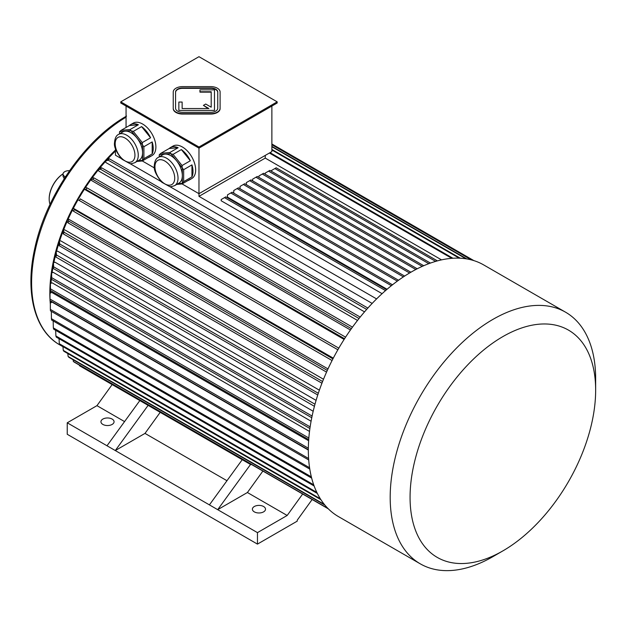 <?xml version="1.0" encoding="UTF-8"?>
<svg xmlns="http://www.w3.org/2000/svg" width="627" height="627" viewBox="0 0 627 627"><rect width="100%" height="100%" fill="white"/><g stroke="black" fill="none" stroke-linecap="round" stroke-linejoin="round"><path stroke-width="0.94" d="M217.757 108.259L217.757 92.02A7.03 4.06 0 0 0 210.727 87.968L182.606 87.968A7.03 4.06 0 0 0 175.576 92.02L175.576 108.259A7.03 4.06 0 0 0 182.606 112.319L210.727 112.319A7.03 4.06 0 0 0 217.757 108.259L217.757 92.404A7.03 4.06 0 0 0 210.727 88.344L182.606 88.344A7.03 4.06 0 0 0 175.576 92.404M182.136 108.526L182.136 102.036L178.86 102.036L178.86 110.423L214.481 110.423L214.481 89.857L199.95 89.857L199.95 92.138L211.197 92.138L211.197 107.193L205.727 104.035L203.407 105.375L208.877 108.526L182.136 108.526L182.136 102.42M203.407 105.375L208.211 108.526M178.86 110.423L214.481 110.423M198.971 147L277.181 101.848L198.971 56.689L120.76 101.848L198.971 147L198.971 148.144L277.181 102.993L277.181 101.848M173.232 108.259A9.374 5.408 0 0 0 182.606 113.667L210.727 113.667A9.374 5.408 0 0 0 220.101 108.259L220.101 92.02A9.374 5.408 0 0 0 210.727 86.612L182.606 86.612A9.374 5.408 0 0 0 173.232 92.02L173.232 108.643A9.374 5.408 0 0 0 182.606 114.051L210.727 114.051A9.374 5.408 0 0 0 220.101 108.643L220.101 108.643M158.333 157.361C155.998 158.38 154.642 161.194 154.273 165.787C153.646 169.799 156.154 175.286 161.797 182.245L169.447 186.462C170.082 186.909 171.814 186.627 174.651 185.616A16.31 9.421 60 0 0 174.651 166.782A16.31 9.421 60 0 0 158.333 157.361L162.644 154.877A16.31 9.421 60 0 1 165.034 154.14L159.376 154.642A18.747 10.824 60 0 0 159.266 154.798L159.266 156.828M170.693 153.631L165.034 154.14A16.31 9.421 60 0 1 176.571 160.794L170.912 153.764A18.747 10.824 60 0 0 170.693 153.631L169.862 152.502L178.146 147.713L169.157 148.521A18.747 10.824 60 0 1 170.372 147.604A18.747 10.824 60 0 1 178.146 147.713M182.222 167.832L176.571 160.794A16.31 9.421 60 0 1 182.332 175.662L182.332 168.122A18.747 10.824 60 0 0 182.222 167.832L182.057 165.536L190.342 160.755L181.352 149.571A18.747 10.824 60 0 1 190.342 160.755M177.88 183.75L182.222 183.358A18.747 10.824 60 0 0 182.332 183.202L182.332 175.662A16.31 9.421 60 0 1 178.954 183.131L174.651 185.616M176.736 184.409L182.057 183.938L190.342 179.157A18.747 10.824 60 0 1 189.119 180.074A18.747 10.824 60 0 1 187.716 180.67M120.76 101.848L120.76 102.993L198.971 148.144L198.971 193.688L182.073 183.93L182.222 183.358M191.948 164.885L183.664 169.666L183.664 181.658L191.948 176.869L191.948 164.885A18.747 10.824 60 0 1 191.948 176.869M182.332 183.202L183.664 181.658M183.664 169.666L182.332 168.122M169.862 152.502L160.873 153.301L169.157 148.521M160.873 153.301L159.376 154.642M182.057 165.536L173.068 154.352L181.352 149.571M173.068 154.352L170.912 153.764M118.566 134.405C116.23 135.424 114.874 138.23 114.506 142.831C113.879 146.843 116.387 152.33 122.03 159.282L129.679 163.506C130.314 163.945 132.046 163.663 134.883 162.659A16.31 9.421 60 0 0 134.883 143.818A16.31 9.421 60 0 0 118.566 134.405L122.876 131.913A16.31 9.421 60 0 1 125.267 131.176L119.608 131.686A18.747 10.824 60 0 0 119.498 131.842L119.498 133.864M130.925 130.675L125.267 131.176A16.31 9.421 60 0 1 136.804 137.838L131.145 130.8A18.747 10.824 60 0 0 130.925 130.675L130.095 129.538L138.379 124.757L129.389 125.557A18.747 10.824 60 0 1 130.604 124.64A18.747 10.824 60 0 1 138.379 124.757M142.454 144.876L136.804 137.838A16.31 9.421 60 0 1 142.564 152.706L142.564 145.158A18.747 10.824 60 0 0 142.454 144.876L142.29 142.58L150.574 137.791L141.584 126.607A18.747 10.824 60 0 1 150.574 137.791M138.112 160.786L142.454 160.402A18.747 10.824 60 0 0 142.564 160.246L142.564 152.706A16.31 9.421 60 0 1 139.186 160.167L134.883 162.659M136.968 161.452L142.29 160.974L150.574 156.194A18.747 10.824 60 0 1 149.351 157.111A18.747 10.824 60 0 1 147.948 157.714M154.414 167.958L142.305 160.967L142.454 160.402M152.181 141.929L143.896 146.71L143.896 158.694L152.181 153.913L152.181 141.929A18.747 10.824 60 0 1 152.181 153.913M142.564 160.246L143.896 158.694M143.896 146.71L142.564 145.158M142.29 142.58L133.3 131.396L141.584 126.607M133.3 131.396L131.145 130.8M130.095 129.538L121.105 130.345L129.389 125.557M121.105 130.345L119.608 131.686M126.058 127.477L126.058 106.057M376.592 298.914L198.971 196.361L198.971 193.688L271.875 151.593L271.875 106.057M170.372 147.604L173.028 146.067A18.747 10.824 60 0 1 191.776 156.891A18.747 10.824 60 0 1 191.776 178.538L189.119 180.074M130.604 124.64L133.261 123.111A18.747 10.824 60 0 1 147.706 128.135A18.747 10.824 60 0 1 155.888 147A18.747 10.824 60 0 1 152.008 155.582L149.351 157.111M435.585 261.404L436.909 260.581L436.909 261.02A145.284 83.885 120 0 0 435.585 261.404A145.284 83.885 120 0 0 411.061 272.126A145.284 83.885 120 0 0 386.538 289.721A145.284 83.885 120 0 0 385.213 290.873A145.284 83.885 120 0 0 311.933 416.861A145.284 83.885 120 0 0 338.423 516.577L420.278 563.838A145.284 83.885 120 0 0 492.916 556.643L502.862 550.898A131.223 75.765 120 0 0 595.65 390.182A131.223 75.765 120 0 0 502.862 336.605A131.223 75.765 120 0 0 410.066 497.329A131.223 75.765 120 0 0 502.862 550.898M386.538 289.721L385.213 290.873M198.971 196.361L265.245 158.098L441.533 259.876M382.094 293.671L221.174 200.765L221.174 199.543L224.49 197.63L385.213 290.426M387.063 289.266L227.468 197.129L227.468 194.879L230.783 192.959L391.389 285.685M115.454 151.06A134.742 77.795 120 0 0 107.084 159.681M105.414 161.531A134.742 77.795 120 0 0 99.568 168.365M98.149 170.113A134.742 77.795 120 0 0 92.091 178.029M90.86 179.722A134.742 77.795 120 0 0 85.46 187.614M84.379 189.276A134.742 77.795 120 0 0 78.963 198.116M78.03 199.747A134.742 77.795 120 0 0 73.383 208.289M72.481 210.053A134.742 77.795 120 0 0 68.077 219.254M67.222 221.174A134.742 77.795 120 0 0 63.64 229.788M62.833 231.888A134.742 77.795 120 0 0 59.628 240.956M58.86 243.331A134.742 77.795 120 0 0 56.516 251.372M55.709 254.468A134.742 77.795 120 0 0 53.875 262.541M53.185 266.138A134.742 77.795 120 0 0 52.112 272.792M51.445 278.239A134.742 77.795 120 0 0 50.999 283.326M50.685 290.63A134.742 77.795 120 0 0 50.669 292.95M50.959 301.14A134.742 77.795 120 0 0 51.077 302.653M308.327 450.045L51.978 302.042L50.332 303.162L50.348 309.401A144.116 83.203 120 0 0 50.466 310.859L308.703 459.952M308.633 440.734L51.665 292.37L50.011 293.326L50.011 299.063A144.116 83.203 120 0 0 50.003 299.972A144.116 83.203 120 0 0 50.011 300.592L308.327 449.731M309.511 431.439L52.072 282.808L50.426 283.6L50.442 288.835A144.116 83.203 120 0 0 50.332 290.426L50.309 285.191A137.086 79.143 120 0 1 50.426 283.6M311.078 421.226L53.248 272.369L51.618 272.98L51.696 277.667A144.116 83.203 120 0 0 51.461 279.313L51.383 274.618A137.086 79.143 120 0 1 51.618 272.98M313.179 411.249L55.051 262.227L53.452 262.658L53.624 266.82A144.116 83.203 120 0 0 53.279 268.497L53.115 264.335A137.086 79.143 120 0 1 53.452 262.658M316.086 400.371L57.715 251.2L56.164 251.427A137.086 79.143 120 0 0 55.631 253.418L55.921 257.062A144.116 83.203 120 0 1 56.477 254.97L56.164 251.427M319.378 390.182L60.827 240.909L59.322 240.972L59.784 244.028A144.116 83.203 120 0 0 59.228 245.737L58.766 242.68A137.086 79.143 120 0 1 59.322 240.972M323.508 379.249L64.816 229.89L63.382 229.764L64.056 232.241A144.116 83.203 120 0 0 63.39 233.949L62.724 231.473A137.086 79.143 120 0 1 63.382 229.764M327.992 368.919L69.213 219.521L67.857 219.207L68.751 221.143A144.116 83.203 120 0 0 67.99 222.836L67.097 220.9A137.086 79.143 120 0 1 67.857 219.207M333.29 358.15L73.187 208.211L74.354 209.583L332.921 358.863M80.24 198.869L338.807 348.15L80.24 198.869A144.116 83.203 120 0 0 79.3 200.491L77.85 199.645A137.086 79.143 120 0 1 78.79 198.014M344.113 339.434L84.214 189.142A137.086 79.143 -60 0 1 85.233 187.575L87.012 187.881L345.579 337.161M350.438 329.982L91.66 180.576L90.711 179.557L92.82 179.377A144.116 83.203 120 0 1 93.909 177.872L91.793 178.052A137.086 79.143 120 0 0 90.711 179.557M357.515 320.436L98.831 171.085L98 169.901L100.492 169.227A144.116 83.203 120 0 1 101.645 167.801L99.152 168.475A137.086 79.143 120 0 0 98 169.901M364.53 311.862L105.979 162.589L105.273 161.264L108.142 160.144A144.116 83.203 120 0 1 109.341 158.803L106.472 159.916A137.086 79.143 120 0 0 105.273 161.264M372.164 303.421L169.643 186.493M161.123 181.571L129.875 163.537M121.356 158.615L115.454 155.206L115.454 148.638M302.371 494.413L287.174 515.472L247.406 492.516L262.603 471.449M112.147 384.586L96.95 405.653L67.238 422.802L67.238 434.284L257.462 544.111L297.229 521.147L297.229 520.191L311.87 499.899M124.569 421.595L96.95 405.653M160.198 412.331L145.002 433.398L115.29 450.547L148.121 405.356A144.116 83.203 120 0 0 148.45 405.551L242.241 459.693L209.41 504.884L217.694 509.673L247.406 492.516M226.966 480.713L145.002 433.398M67.238 422.802L107.005 445.766L139.837 400.575L79.856 365.941A144.116 83.203 -60 0 1 79.472 365.721L250.855 464.67A144.116 83.203 -60 0 1 250.526 464.482L217.694 509.673L257.462 532.629L287.174 515.472M257.462 532.629L257.462 544.111M254.311 511.867A6.56 3.786 0 0 0 261.459 512.69A6.56 3.786 0 0 0 265.511 509.195A6.56 3.786 0 0 0 258.951 505.401A6.56 3.786 0 0 0 252.391 509.195A6.56 3.786 0 0 0 254.311 511.867M102.867 424.432A6.56 3.786 0 0 0 110.015 425.255A6.56 3.786 0 0 0 114.067 421.752A6.56 3.786 0 0 0 107.507 417.966A6.56 3.786 0 0 0 100.939 421.752A6.56 3.786 0 0 0 102.867 424.432M107.005 445.766L209.41 504.884M115.454 150.057A135.91 78.469 120 0 0 49.839 293.177A135.91 78.469 120 0 0 50.003 299.596M50.066 300.623A135.91 78.469 120 0 0 50.332 304.095M51.249 311.313A135.91 78.469 120 0 0 51.367 311.987M63.053 173.859A21.091 12.179 120 0 0 49.18 199.041A21.091 12.179 120 0 0 50.05 204.339M69.534 170.709A5.855 3.386 0 0 0 63.037 174.071L63.037 176.32L64.213 178.687M63.053 173.836A20.62 11.905 120 0 0 49.18 198.657A20.62 11.905 120 0 0 49.18 198.853M63.037 174.071A5.855 3.386 0 0 0 64.753 176.469L65.404 176.845M148.121 405.356L139.837 400.575M250.526 464.482L242.241 459.693M265.245 155.418L265.245 158.098M452.937 258.253L270.033 152.659M451.793 258.34L269.391 153.027M460.296 258.214L271.875 149.43M459.238 258.167L271.875 149.994M466.856 258.935L271.875 146.365M465.955 258.794L271.875 146.742M471.943 260.056L271.875 144.547M471.332 259.892L271.875 144.735M473.894 260.628L271.875 143.991L473.91 260.636M367.869 308.061L109.341 158.803M366.67 309.409L108.142 160.144M360.188 317.074L101.645 167.801M359.036 318.5L100.492 169.227M352.468 327.153L93.909 177.872M351.379 328.658L92.82 179.377M344.56 338.737L85.993 189.456A144.116 83.203 -60 0 1 87.012 187.881M85.993 189.456L84.214 189.142M337.867 349.772L79.3 200.491M332.067 360.525L73.5 211.244A144.116 83.203 -60 0 1 74.354 209.583M73.5 211.244L72.332 209.873A137.086 79.143 -60 0 1 73.187 208.211M327.31 370.416L68.751 221.143M326.549 372.109L67.99 222.836M322.599 381.514L64.056 232.241M321.933 383.215L63.39 233.949M318.312 393.286L59.784 244.028M317.756 394.994L59.228 245.737M314.989 404.219L56.477 254.97M314.425 406.312L55.921 257.062M312.097 416.054L53.624 266.82M311.752 417.723L53.279 268.497M310.138 426.877L51.696 277.667M309.895 428.515L51.461 279.313M308.837 438.014L50.442 288.835M308.711 439.605L50.332 290.426M308.343 448.211L50.011 299.063M50.011 293.326A137.086 79.143 120 0 0 50.003 294.228L50.003 299.972M308.602 458.502L50.348 309.401M51.814 311.635L51.343 312.003L51.422 318.688A144.116 83.203 120 0 0 51.649 320.068L309.777 469.098M309.573 467.734L51.422 318.688M53.17 320.758L53.342 327.89A144.116 83.203 120 0 0 53.687 329.175L311.666 478.111M311.345 476.849L53.342 327.89M79.37 365.102L79.472 365.721M327.866 508.379L73.343 361.434A144.116 83.203 -60 0 0 74.198 362.116L328.313 508.834M73.124 359.741L73.343 361.434M324.324 504.406L68.124 356.489A144.116 83.203 -60 0 0 68.884 357.296L324.904 505.111M67.81 353.55L68.124 356.489M62.966 346.59L63.264 350.36A144.116 83.203 120 0 0 63.93 351.308L320.891 499.664M320.326 498.771L63.264 350.36M59.024 338.698L59.322 343.745A144.116 83.203 120 0 0 59.886 344.811L317.34 493.449M316.839 492.422L59.322 343.745M55.662 330.311L55.889 335.97A144.116 83.203 120 0 0 56.336 337.146L314.111 485.972M313.696 484.812L55.889 335.97M403.404 276.883L243.378 184.487L240.063 186.399L240.063 188.774M404.642 276.068L244.702 183.727L243.378 184.487M397.346 281.115L237.077 188.586L233.769 190.498L233.769 193.155M398.521 280.261L238.401 187.818L237.077 188.586M392.502 284.799L232.108 192.199L230.783 192.959M386.538 289.658L225.814 196.87L224.49 197.63M410.897 272.228L250.996 179.91A144.116 83.203 -60 0 0 250.338 180.294A144.116 83.203 -60 0 0 249.671 180.678L246.356 182.59A139.429 80.499 -60 0 1 247.022 182.206L250.338 180.294M409.58 272.996L249.671 180.678M246.356 184.683L246.356 182.59M417.221 268.787L257.297 176.453L255.973 177.222L415.819 269.508M252.657 180.866L252.657 179.134L255.973 177.222M423.719 265.723L263.591 173.279L262.266 174.04L422.222 266.389M258.951 177.41L258.951 175.952L262.266 174.04M430.428 263.074L269.884 170.387L268.56 171.147L428.805 263.669M265.245 174.235L265.245 173.068L268.56 171.147M436.909 260.581L276.186 167.785L274.861 168.553L435.585 261.341M271.546 171.343L271.546 170.466L274.861 168.553M595.65 390.182L595.65 378.7A145.284 83.885 120 0 0 565.562 312.191L483.707 264.931A145.284 83.885 120 0 0 436.909 261.02M565.562 312.191A145.284 83.885 120 0 0 492.916 319.386A145.284 83.885 120 0 0 398.004 447.419A145.284 83.885 120 0 0 420.278 563.838M199.95 91.754L211.197 91.754L211.197 107.193M126.058 117.171A135.91 78.469 120 0 0 38.615 237.03A135.91 78.469 120 0 0 59.761 344.874L62.974 346.731M64.753 177.849L64.753 176.469M115.188 143.787A13.966 8.065 60 0 1 130.008 142.462A13.966 8.065 60 0 1 130.008 162.213A13.966 8.065 60 0 1 115.188 143.787M154.955 166.743A13.966 8.065 60 0 1 169.776 165.418A13.966 8.065 60 0 1 169.776 185.177A13.966 8.065 60 0 1 154.955 166.743M59.761 344.874C34.493 330.711 24.915 292.456 34.642 249.021C45.497 196.423 84.841 139.429 126.544 116.081"/></g></svg>
